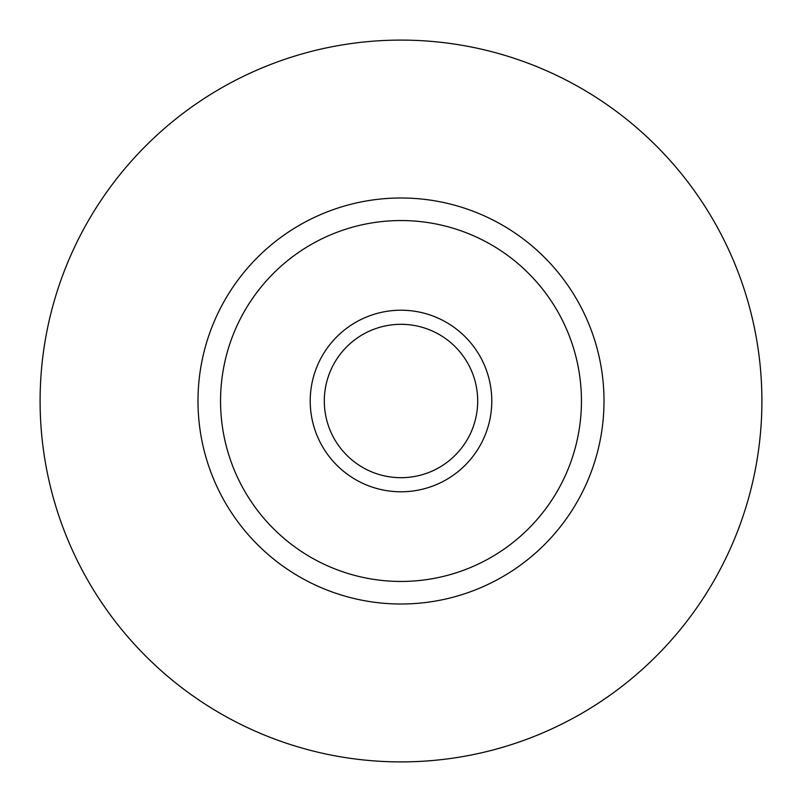 <?xml version="1.0" encoding="UTF-8"?>
<svg xmlns="http://www.w3.org/2000/svg" width="802" height="802" viewBox="0 0 802 802"><rect width="100%" height="100%" fill="white"/><g stroke="black" fill="none" stroke-linecap="round" stroke-linejoin="round"><path stroke-width="1.2" d="M310.214 401A90.786 90.786 0 0 0 401 491.786A90.786 90.786 0 0 0 491.786 401A90.786 90.786 0 0 0 401 310.214A90.786 90.786 0 0 0 310.214 401M324.309 401A76.691 76.691 0 0 0 401 477.691A76.691 76.691 0 0 0 477.691 401A76.691 76.691 0 0 0 401 324.309A76.691 76.691 0 0 0 324.309 401M197.994 401A203.006 203.006 0 0 1 401 197.994A203.006 203.006 0 0 1 604.006 401A203.006 203.006 0 0 1 401 604.006A203.006 203.006 0 0 1 197.994 401A203.006 203.006 0 0 1 401 197.994A203.006 203.006 0 0 1 604.006 401A203.006 203.006 0 0 1 401 604.006A203.006 203.006 0 0 1 197.994 401M40.1 401A360.9 360.9 0 0 1 401 40.1A360.9 360.9 0 0 1 761.9 401A360.9 360.9 0 0 1 401 761.9A360.9 360.9 0 0 1 40.1 401M581.45 401A180.45 180.45 0 0 0 401 220.55A180.45 180.45 0 0 0 220.55 401A180.45 180.45 0 0 0 401 581.45A180.45 180.45 0 0 0 581.45 401"/></g></svg>
